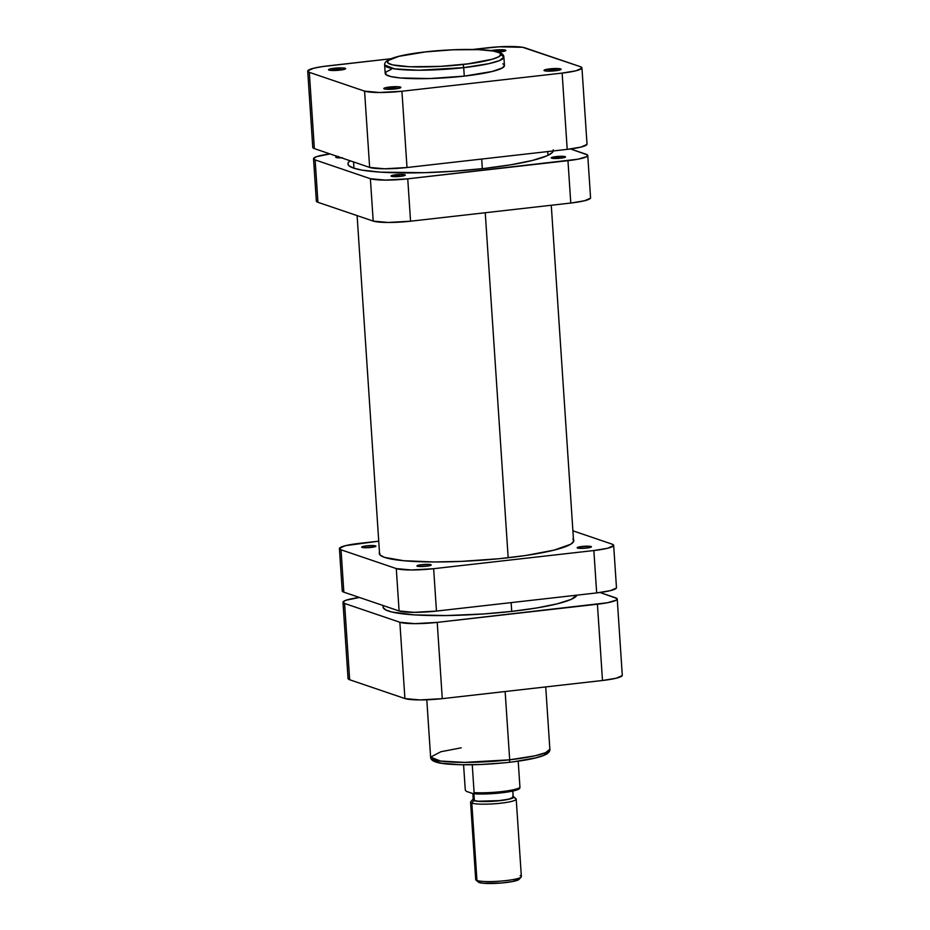 <?xml version="1.0" encoding="UTF-8"?>
<svg xmlns="http://www.w3.org/2000/svg" width="930" height="930" viewBox="0 0 930 930"><rect width="100%" height="100%" fill="white"/><g stroke="black" fill="none" stroke-linecap="round" stroke-linejoin="round"><path stroke-width="1.4" d="M503.281 51.499A7.149 1 -3.8 0 0 496.318 51.534A7.149 1 176.2 0 1 503.281 51.499M491.098 50.615A8.579 1.197 176.2 0 1 494.516 50.081L494.923 51.231L494.516 50.081A8.579 1.197 176.2 0 1 505.792 50.639A8.579 1.197 176.2 0 1 500.096 51.975L505.583 50.801L504.699 49.941L490.494 50.755M558.546 70.296A7.149 1 -3.8 0 0 550.327 70.448L549.77 68.878A8.579 1.197 176.2 0 1 561.046 69.425A8.579 1.197 176.2 0 1 555.35 70.773L560.837 69.587L558.965 68.611L546.887 69.297L544.283 70.064L544.469 70.738L550.386 71.122L550.327 70.448A7.149 1 176.2 0 1 558.546 70.296M343.077 69.657A7.149 1 -3.8 0 0 334.858 69.808L334.3 68.239A8.579 1.197 176.2 0 1 345.576 68.797A8.579 1.197 176.2 0 1 339.88 70.134L345.635 68.704L342.275 67.902L330.278 68.913L328.546 69.669L329.697 70.273L334.916 70.482L334.858 69.808A7.149 1 176.2 0 1 343.077 69.657M398.331 88.455A7.149 1 -3.8 0 0 390.123 88.606L389.565 87.036A8.579 1.197 176.2 0 1 400.842 87.583A8.579 1.197 176.2 0 1 395.145 88.931L400.9 87.501L397.529 86.688L385.531 87.699L383.811 88.466L384.962 89.071L390.182 89.28L390.123 88.606A7.149 1 176.2 0 1 398.331 88.455M391.216 69.343L385.95 72.029L385.752 74.481L390.635 76.516L400.191 77.946L429.672 78.55L464.268 76.121L463.71 67.646L489.052 63.624L499.631 60.52L503.886 57.067A59.753 8.312 176.2 0 1 463.71 67.646A2.86 0.895 83.5 0 0 462.594 64.507C479.031 62.973 510.721 56.87 497.748 52.127C483.321 47.546 440.518 49.883 425.568 51.906L453.05 49.79L478.415 49.65L493.109 51.011L499.305 52.766L500.817 54.207L498.992 56.649L492.435 59.218L467.767 63.879L440.646 66.356L409.735 66.762L392.472 64.879L387.822 62.949L388.019 60.601L398.865 56.346L425.568 51.906A2.86 0.895 83.5 0 0 425.417 51.894C406.724 54.021 394.215 56.765 387.903 60.125C385.427 61.833 384.334 63.461 384.636 64.995L385.206 73.47A59.753 8.312 -3.8 0 0 464.268 76.121L463.71 67.646A59.753 8.312 176.2 0 1 384.636 64.995L394.599 68.878L418.547 70.227L463.71 67.646A2.86 0.895 -96.5 0 0 462.594 64.507C447.632 66.53 404.841 68.867 390.402 64.286C377.429 59.543 409.119 53.44 425.568 51.906A2.86 0.895 -96.5 0 0 425.417 51.894A2.86 0.895 -96.5 0 0 425.301 51.941M312.829 147.126L314.375 148.614L369.64 167.412L384.555 168.795L407.003 167.516L567.207 149.37L581.029 147.068L586.958 144.441M581.948 67.878L587.016 144.15A29.446 4.104 -3.8 0 1 567.207 149.37L562.139 73.086A29.446 4.104 176.2 0 0 581.948 67.878A29.446 4.104 176.2 0 0 580.343 66.681L525.09 47.883A29.446 4.104 176.2 0 0 487.727 47.767L472.882 49.453L499.085 46.814L522.683 47.302L580.343 66.681L581.889 68.169L575.961 70.785L562.139 73.086L401.934 91.245L407.003 167.516L567.207 149.37L562.139 73.086L401.934 91.245L379.487 92.512L364.572 91.128L309.318 72.342L314.375 148.614L369.64 167.412L364.572 91.128L309.318 72.342L307.76 70.854L313.689 68.227L322.28 66.611L390.728 58.764L327.511 65.925A29.446 4.104 176.2 0 0 307.714 71.145L312.771 147.417A29.446 4.104 -3.8 0 0 314.375 148.614L309.318 72.342A29.446 4.104 176.2 0 1 307.714 71.145M504.42 65.309L502.502 67.867L492.307 71.459L464.268 76.121A59.753 8.312 -3.8 0 0 504.455 65.542L503.886 57.067L500.84 54.707M390.182 89.28L395.145 88.931A8.579 1.197 176.2 0 1 383.892 88.71A8.579 1.197 176.2 0 1 389.565 87.036L390.17 89.28M334.916 70.482L339.88 70.134A8.579 1.197 176.2 0 1 328.627 69.924A8.579 1.197 176.2 0 1 334.3 68.239L334.905 70.482M550.386 71.122L555.35 70.773A8.579 1.197 176.2 0 1 544.097 70.552A8.579 1.197 176.2 0 1 549.77 68.878L550.374 71.122M498.468 52.138L500.096 51.975A8.579 1.197 176.2 0 1 498.538 52.138M503.909 64.53L502.828 63.798M386.485 89.234A7.149 1 176.2 0 1 390.123 88.606A7.149 1 -3.8 0 0 386.485 89.234M331.231 70.448A7.149 1 176.2 0 1 334.858 69.808A7.149 1 -3.8 0 0 331.231 70.448M546.701 71.075A7.149 1 176.2 0 1 550.327 70.448A7.149 1 -3.8 0 0 546.701 71.075M364.572 91.128L369.64 167.412A29.446 4.104 -3.8 0 0 407.003 167.516L401.934 91.245A29.446 4.104 176.2 0 1 364.572 91.128M383.172 607.464L385.741 609.929L391.949 612.033L414.141 614.881L446.377 615.555L483.751 613.951L511.733 611.394L511.151 602.605L511.733 611.394L536.994 607.918L557.349 603.814L571.055 599.432L576.937 595.154A97.208 13.532 -3.8 0 1 511.733 611.394A97.208 13.532 -3.8 0 1 383.102 607.081L382.997 605.488M508.175 557.756L485.251 212.738L508.175 557.756M482.333 168.679L481.694 159.053L482.333 168.679M545.724 686.933L549.863 749.243L545.608 752.684L535.017 755.788L509.687 759.81L505.141 691.525L509.687 759.81A59.753 8.312 -3.8 0 0 549.863 749.243C550.165 750.766 549.084 752.393 546.596 754.102C540.284 757.462 527.775 760.205 509.07 762.333C485.611 764.844 465.221 765.437 447.888 764.111C432.485 762.798 430.741 759.589 430.613 757.16A59.753 8.312 -3.8 0 0 509.687 759.81A2.86 0.895 83.5 0 1 509.082 762.333A2.86 0.895 83.5 0 1 508.943 762.321A2.86 0.895 -96.5 0 0 509.082 762.333A2.86 0.895 -96.5 0 0 509.687 759.81L464.523 762.391L440.576 761.042L430.613 757.16L440.878 751.742L461.222 747.813M434.171 760.763L441.401 763.216L460.675 764.727L481.449 764.448L503.583 762.891M514.116 761.693L535.634 757.88L543.655 755.323L547.096 752.812M617.229 599.001A29.446 4.104 176.2 0 1 597.42 604.221L602.489 680.493L597.42 604.221L437.216 622.379L442.273 698.651L602.489 680.493A29.446 4.104 -3.8 0 0 622.286 675.285L617.229 599.001A29.446 4.104 176.2 0 0 615.625 597.816L600.024 592.503L616.95 598.502L616.264 600.152L607.325 602.768L437.216 622.379L414.757 623.646L399.853 622.263L344.588 603.465L343.042 601.989L345.948 600.245L359.445 597.479A29.446 4.104 176.2 0 0 342.984 602.268A29.446 4.104 176.2 0 0 344.588 603.465L349.657 679.749L404.91 698.546L419.825 699.93L442.273 698.651L602.489 680.493L616.311 678.202L622.24 675.575M348.111 678.261L349.657 679.749L404.91 698.546L399.853 622.263L344.588 603.465L349.657 679.749A29.446 4.104 -3.8 0 1 348.053 678.551L342.984 602.268M442.273 698.651L437.216 622.379A29.446 4.104 176.2 0 1 399.853 622.263L404.91 698.546A29.446 4.104 -3.8 0 0 442.273 698.651M519.184 879.176L512.302 881.594L501.468 883L483.309 883.233L479.264 882.535L476.95 880.512L479.264 882.535A20.588 2.86 -3.8 0 0 500.735 883.058A20.588 2.86 -3.8 0 0 519.045 879.385L521.16 877.013A22.878 3.185 176.2 0 1 500.817 881.094A22.878 3.185 176.2 0 1 476.95 880.512A22.878 3.185 -3.8 0 0 502.409 880.966A22.878 3.185 -3.8 0 0 521.358 876.56L516.22 799.149A22.878 3.185 176.2 0 1 497.271 803.555A22.878 3.185 176.2 0 1 471.812 803.113A22.878 3.185 -3.8 0 0 498.84 803.404A22.878 3.185 -3.8 0 0 515.964 798.719L513.546 796.65A20.588 2.86 176.2 0 1 498.143 800.87A20.588 2.86 176.2 0 1 473.823 800.602L471.812 803.113L476.95 880.512L471.812 803.113A22.878 3.185 176.2 0 1 470.568 802.183L475.707 879.594A22.878 3.185 -3.8 0 0 476.95 880.512A22.878 3.185 176.2 0 1 475.962 880.024L478.369 882.082A20.588 2.86 -3.8 0 0 479.264 882.535L478.334 882.047M520.114 875.63A22.878 3.185 176.2 0 1 521.16 877.013M513.174 797.277L509.14 799.056L499.747 800.614L478.287 801.23L474.358 800.544L473.916 793.767L474.358 800.544A20.018 2.79 -3.8 0 0 496.632 800.928A20.018 2.79 -3.8 0 0 513.209 797.08L512.814 791.035M514.964 798.219A22.878 3.185 176.2 0 1 516.22 799.149M519.951 787.431L518.208 761.17L519.951 787.431A27.877 3.883 176.2 0 1 501.654 791.604A27.877 3.883 176.2 0 1 474.102 792.627A27.877 3.883 -3.8 0 0 501.654 791.604A27.877 3.883 -3.8 0 0 519.951 787.431L519.951 787.431M473.451 793.732L474.102 792.627L472.254 764.762L474.102 792.627L473.451 793.732L466.36 791.372L465.291 790.058L463.57 764.797L465.291 790.058L466.36 791.372L473.149 793.685M473.37 798.963L472.742 799.567L473.823 800.602L477.857 801.311L496.027 801.067L509.594 799.079L513.744 797.243L512.663 796.196M472.859 793.581L473.265 799.73A20.018 2.79 -3.8 0 0 474.358 800.544L473.312 799.533M473.579 793.72A26.447 3.685 -3.8 0 0 501.584 792.825A26.447 3.685 -3.8 0 0 518.998 788.489L519.847 788.152M518.998 788.489L515.708 790.233L504.816 792.418L489.912 793.778L475.928 793.871M472.882 799.347L470.766 801.718A22.878 3.185 -3.8 0 0 471.812 803.113L473.823 800.602A20.588 2.86 176.2 0 1 472.882 799.347A20.588 2.86 176.2 0 1 473.231 799.056M375.546 545.875L375.22 546.666L371.128 547.433L362.061 547.41A7.149 1 176.2 0 1 361.677 547.119A7.149 1 176.2 0 1 367.594 545.736A7.149 1 176.2 0 1 375.546 545.875A7.149 1 176.2 0 1 375.941 546.166A7.149 1 176.2 0 1 370.024 547.549A7.149 1 176.2 0 1 362.061 547.41L362.398 546.619L366.478 545.852L375.546 545.875M430.811 564.673L430.474 565.452L426.393 566.231L417.326 566.207A7.149 1 176.2 0 1 416.931 565.917A7.149 1 176.2 0 1 422.848 564.533A7.149 1 176.2 0 1 430.811 564.673A7.149 1 176.2 0 1 431.195 564.963A7.149 1 176.2 0 1 425.277 566.347A7.149 1 176.2 0 1 417.326 566.207L417.651 565.417L421.743 564.65L430.811 564.673M591.015 546.514L590.69 547.305L586.598 548.072L577.53 548.049A7.149 1 176.2 0 1 577.146 547.758A7.149 1 176.2 0 1 583.064 546.375A7.149 1 176.2 0 1 591.015 546.514A7.149 1 176.2 0 1 591.41 546.805A7.149 1 176.2 0 1 585.481 548.189A7.149 1 176.2 0 1 577.53 548.049L577.867 547.259L581.948 546.491L591.015 546.514M572.938 538.842L573.647 541.458L570.636 544.294L554.013 550.142L525.601 555.512L499.096 558.721L461.164 561.395L433.938 561.964L403.713 560.72L384.567 557.384A97.499 13.566 176.2 0 1 379.254 553.42A97.499 13.566 176.2 0 1 379.475 552.374L380.149 555.082L384.567 557.384A97.499 13.566 176.2 0 0 493.063 559.29A97.499 13.566 176.2 0 0 573.822 540.504L573.822 540.504A97.499 13.566 176.2 0 0 573.473 539.481M342.287 590.678L343.844 592.166L399.098 610.963L414.013 612.347L436.461 611.08L596.676 592.922L610.487 590.62L616.427 587.993M339.427 548.595L342.24 590.969A29.446 4.104 -3.8 0 0 343.844 592.166L341.031 549.793L396.285 568.59L399.098 610.963L343.844 592.166L341.031 549.793A29.446 4.104 176.2 0 1 339.427 548.595A29.446 4.104 176.2 0 1 359.224 543.387L378.731 541.179L345.402 545.678L339.473 548.305L341.031 549.793L396.285 568.59L411.2 569.974L433.647 568.695L593.851 550.537L607.674 548.247L613.602 545.619L612.056 544.131L572.892 530.809L612.056 544.131A29.446 4.104 176.2 0 1 613.661 545.329A29.446 4.104 176.2 0 1 593.851 550.537L596.676 592.922L436.461 611.08L433.647 568.695L593.851 550.537L596.676 592.922A29.446 4.104 -3.8 0 0 616.474 587.702L613.661 545.329M396.285 568.59L399.098 610.963A29.446 4.104 -3.8 0 0 436.461 611.08L433.647 568.695A29.446 4.104 176.2 0 1 396.285 568.59M556.059 156.612A7.149 1 176.2 0 1 565.51 156.938A7.149 1 176.2 0 1 560.709 158.193L565.498 157.007L562.697 156.333L551.258 157.809L560.709 158.193A7.149 1 176.2 0 1 551.246 157.879A7.149 1 176.2 0 1 556.059 156.612L556.175 158.495L556.059 156.612M395.843 174.77A7.149 1 176.2 0 1 405.306 175.096A7.149 1 176.2 0 1 400.493 176.351L405.282 175.166L402.481 174.491L391.053 175.968L400.493 176.351A7.149 1 176.2 0 1 391.042 176.037A7.149 1 176.2 0 1 395.843 174.77L395.971 176.654L395.843 174.77M553.28 150.939A102.928 14.322 176.2 0 1 484.135 168.481L510.884 164.796L532.437 160.448L546.945 155.81L552.06 152.753L553.28 149.858M590.527 198.125L584.598 200.741L570.776 203.042A29.446 4.104 -3.8 0 0 590.573 197.834L587.76 155.45A29.446 4.104 176.2 0 0 586.156 154.252L570.555 148.951L587.493 154.95L586.795 156.6L577.867 159.216L407.747 178.827L385.299 180.095L370.384 178.711L315.13 159.914L313.573 158.425L316.491 156.693L329.976 153.927A29.446 4.104 176.2 0 0 313.526 158.716A29.446 4.104 176.2 0 0 315.13 159.914L370.384 178.711L373.197 221.084L317.944 202.298L316.398 200.81M338.183 156.333L336.172 157.53L342.484 157.798M350.04 160.751L348.122 162.901L348.006 164.308L348.878 165.656L353.551 168.097L361.944 170.109L380.8 172.166L424.545 172.678L454.503 171.178L484.135 168.481A102.928 14.322 176.2 0 1 347.948 163.971A102.928 14.322 176.2 0 1 350.04 160.751M587.76 155.45A29.446 4.104 176.2 0 1 567.963 160.669L570.776 203.042L410.56 221.201L407.747 178.827L567.963 160.669L570.776 203.042L410.56 221.201L388.112 222.468L373.197 221.084L317.944 202.298L315.13 159.914L317.944 202.298A29.446 4.104 -3.8 0 1 316.34 201.101L313.526 158.716M341.496 157.844A7.149 1 176.2 0 1 335.776 157.24A7.149 1 176.2 0 1 337.485 156.472M410.56 221.201L407.747 178.827A29.446 4.104 176.2 0 1 370.384 178.711L373.197 221.084A29.446 4.104 -3.8 0 0 410.56 221.201M425.428 51.894C448.888 49.395 469.29 48.802 486.611 50.115C502.014 51.429 503.758 54.638 503.886 57.067M379.614 554.443L357.108 215.609M353.958 168.225L353.54 161.936M573.612 541.551L551.269 205.251M547.956 155.345L547.712 151.578M430.613 757.16L426.8 699.802M519.696 788.373C517.278 791.965 487.808 795.011 473.37 793.732"/></g></svg>
